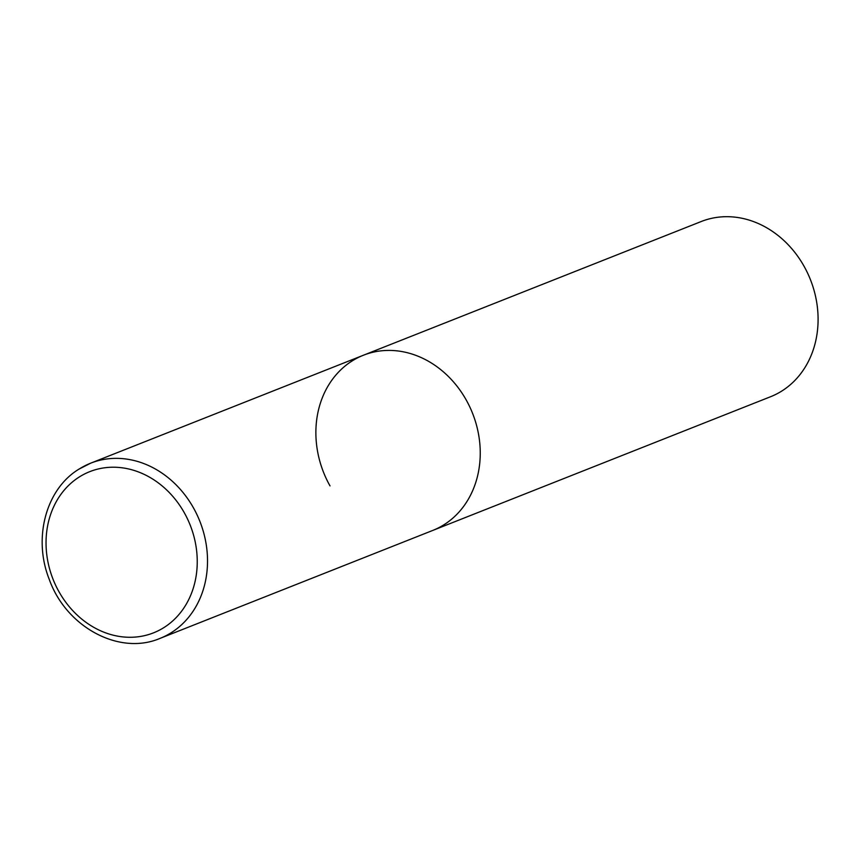<?xml version="1.0" encoding="UTF-8"?>
<svg xmlns="http://www.w3.org/2000/svg" width="860" height="860" viewBox="0 0 860 860"><rect width="100%" height="100%" fill="white"/><g stroke="black" fill="none" stroke-linecap="round" stroke-linejoin="round"><path stroke-width="1.29" d="M330.014 485.9A94.213 80.141 68.4 0 1 363.382 355.244L701.222 221.525A94.213 80.141 68.4 0 1 803.949 266.062A94.213 80.141 68.4 0 1 770.571 396.729L432.731 530.448A94.213 80.141 -111.6 0 0 444.147 524.643A94.213 80.141 -111.6 0 0 469.571 406.457A94.213 80.141 -111.6 0 0 363.382 355.244A94.213 80.141 68.4 0 1 466.109 399.792A94.213 80.141 68.4 0 1 432.731 530.448L160.003 638.399A94.213 80.141 -111.6 0 0 171.419 632.584A94.213 80.141 -111.6 0 0 196.843 514.398A94.213 80.141 -111.6 0 0 90.655 463.185A94.213 80.141 -111.6 0 0 79.238 469.001M79.249 476.999A86.677 73.724 -111.6 0 0 59.05 591.863A86.677 73.724 -111.6 0 0 164.045 627.499A86.677 73.724 -111.6 0 0 184.244 512.646A86.677 73.724 -111.6 0 0 79.249 476.999M160.003 638.399C119.153 655.9 65.984 626.875 49.181 579.178C32.927 538.295 45.784 489.211 78.905 469.173L90.655 463.185L363.382 355.244"/></g></svg>
